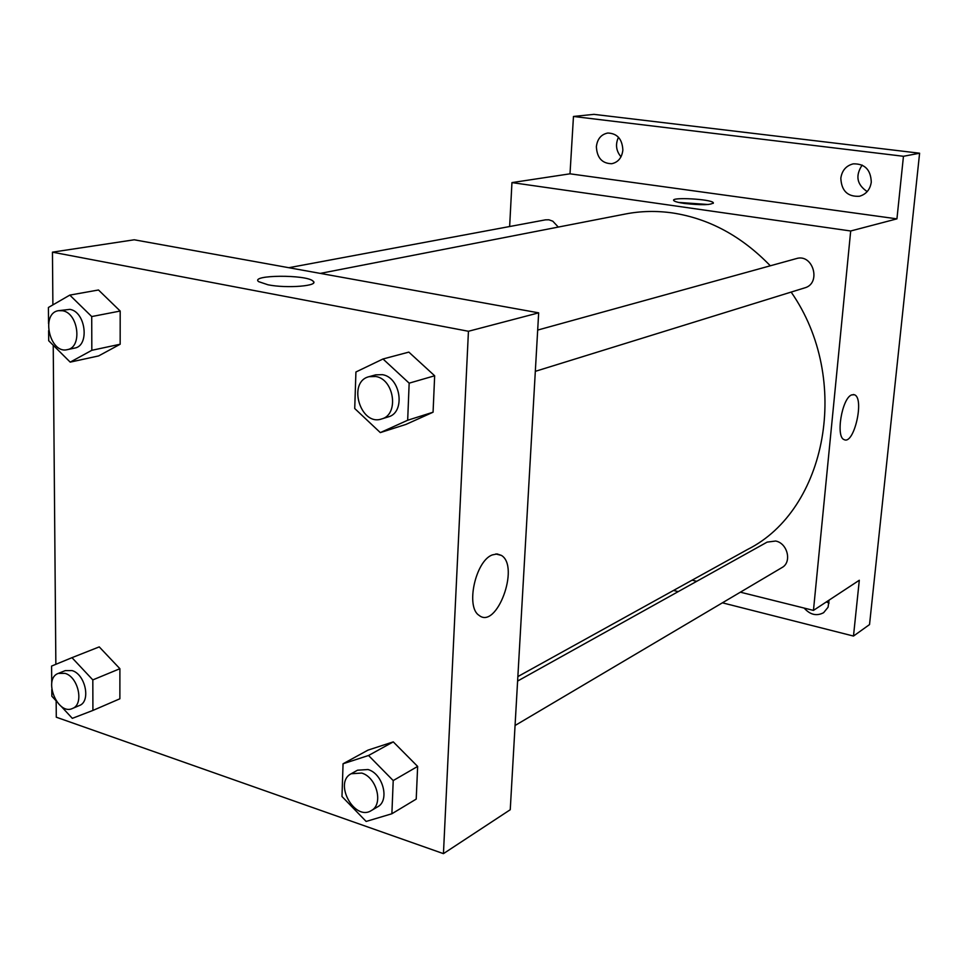<?xml version="1.0" encoding="UTF-8"?>
<svg xmlns="http://www.w3.org/2000/svg" width="968" height="968" viewBox="0 0 968 968"><rect width="100%" height="100%" fill="white"/><g stroke="black" fill="none" stroke-linecap="round" stroke-linejoin="round"><path stroke-width="1.45" d="M826.345 601.927L829.08 603.076M862.161 165.068C855.143 175.728 856.825 184.573 867.195 191.603M618.479 137.262C615.224 144.341 616.059 150.863 620.996 156.828M509.64 226.524L511.951 182.601L570.007 173.816L573.467 116.462L593.953 114.357L919.6 153.21L869.53 624.578L853.486 636.061L722.394 602.822M596.373 146.713C597.316 138.956 601.128 134.395 607.783 133.027C617.269 133.39 622.291 139.089 622.86 150.125C621.904 157.724 618.201 162.261 611.752 163.713C602.12 163.544 597.002 157.881 596.373 146.713M840.829 178.197C841.991 170.453 846.129 165.673 853.219 163.858C864.739 163.592 870.764 169.666 871.285 182.117C870.135 189.607 866.166 194.326 859.39 196.274C847.629 196.879 841.446 190.853 840.829 178.197M570.007 173.816L896.937 218.853L903.459 156.284L919.6 153.21M573.467 116.462L903.459 156.284M511.951 182.601L850.69 230.989L896.937 218.853M850.69 230.989L813.459 610.397L859.306 580.255L853.486 636.061M851.671 394.896L854.357 394.75C864.775 397.763 854.139 444.953 844.229 439.666C835.445 437.306 841.93 398.066 851.671 394.896M678.217 591.63L673.534 590.444M829.068 600.136L828.063 607.239L823.611 612.696C816.641 616.362 810.155 614.825 804.166 608.086M770.31 265.789C741.645 236.156 709.06 218.538 672.554 212.948C656.51 210.673 640.852 211.012 625.582 213.976L320.299 273.399M517.868 676.584L747.586 549.461C826.684 509.894 852.021 379.347 791.146 292.082M813.459 610.397L740.363 592.186M696.73 581.32L692.108 580.159M515.061 725.504L781.962 567.575C792.163 562.287 787.625 543.193 775.646 541.027L767.128 542.116L517.602 681.061M558.294 227.081L552.801 221.188L548.868 219.784L545.456 219.845L288.827 267.712M537.676 330.076L796.301 258.613C813.035 253.18 821.699 283.442 804.698 287.883L535.316 371.337M684.267 203.437C678.181 202.542 674.684 201.586 673.764 200.57C670.231 196.831 711.661 199.106 713.331 202.748C711.347 205.071 701.655 205.301 684.267 203.437M678.483 202.409L708.31 204.514M52.889 304.872L52.453 252.164L134.25 239.786L538.668 312.846L510.245 809.732L443.441 853.643L56.289 717.203L56.156 700.892M55.854 664.314L53.228 345.249M367.997 750.127L393.274 741.875L417.644 766.426L416.216 799.096L417.644 766.426L393.274 741.875L367.997 750.127L343.059 763.764L368.542 755.488L393.214 780.571L391.883 813.761L366.146 821.445L341.982 796.519L343.059 763.764M48.557 323.663L48.412 307.473L69.805 295.107L98.494 289.989L120.189 311.043L120.165 344.233L98.639 355.921L70.204 362.129L48.703 340.748L48.618 330.657M52.453 252.164L468.439 331.274L443.441 853.643M99.244 646.89L119.899 668.707L119.875 698.787L119.899 668.707L99.244 646.89L71.971 657.671L92.819 679.899L92.916 710.427L72.322 718.353L61.069 706.192M383.001 358.983L408.835 352.11L434.656 375.778L433.071 412.211L405.955 424.42L380.315 432.599L354.724 408.52L355.921 371.99L383.001 358.983L409.161 383.159L407.673 420.245L380.315 432.599M468.439 331.274L538.668 312.846M492.264 554.93L497.104 553.938L501.4 555.402C520.106 566.425 496.644 629.999 479.039 615.333C465.439 606.972 475.53 560.883 492.264 554.93M268.027 284.798L258.65 281.652C249.514 274.791 306.699 274.355 313.087 281.143C319.851 285.899 287.097 288.658 268.027 284.798M258.65 281.664C249.514 274.803 306.699 274.355 313.087 281.156L313.741 282.317M381.646 418.95L388.204 416.918C405.701 412.731 400.946 377.435 382.421 374.664L375.693 374.846L369.074 376.673C347.089 381.743 360.447 426.561 381.646 418.95C399.191 414.752 394.387 379.287 375.826 376.504L369.074 376.673M408.835 352.11L434.656 375.778L433.071 412.211L405.955 424.42M409.161 383.159L434.656 375.778M407.673 420.245L433.071 412.211M371.313 810.567L377.581 806.864C389.935 800.621 383.074 773.722 368.034 769.536L357.531 770.201L351.202 773.735C333.294 782.592 354.506 821.566 371.313 810.567C383.691 804.323 376.806 777.292 361.717 773.069L351.202 773.735M368.542 755.488L393.274 741.875M393.214 780.571L417.644 766.426M391.883 813.761L416.216 799.096M69.805 295.107L91.718 316.56L91.827 350.307L70.204 362.129M67.264 349.654L74.536 348.117C89.843 346.024 85.801 311.672 69.89 309.373L58.516 310.68C40.438 313.148 49.731 354.288 67.264 349.654C82.607 347.548 78.505 313.063 62.569 310.74L58.516 310.68M98.494 289.989L120.189 311.043L120.165 344.233L98.639 355.921M91.718 316.56L120.189 311.043M91.827 350.307L120.165 344.233M56.18 700.905L51.849 696.234L51.788 689.567M51.74 683.239L51.582 666.081L71.971 657.671M72.431 708.491L79.34 705.551C91.125 701.558 85.462 674.212 72.043 670.582L65.243 670.618L58.286 673.413C42.665 678.75 57.572 715.739 72.431 708.491C84.24 704.486 78.529 677.043 65.098 673.377L58.286 673.413M92.819 679.899L119.899 668.707M92.916 710.427L119.875 698.787M713.283 203.353L713.331 202.748M853.231 394.533L854.357 394.75M495.785 553.962L501.4 555.402"/></g></svg>
